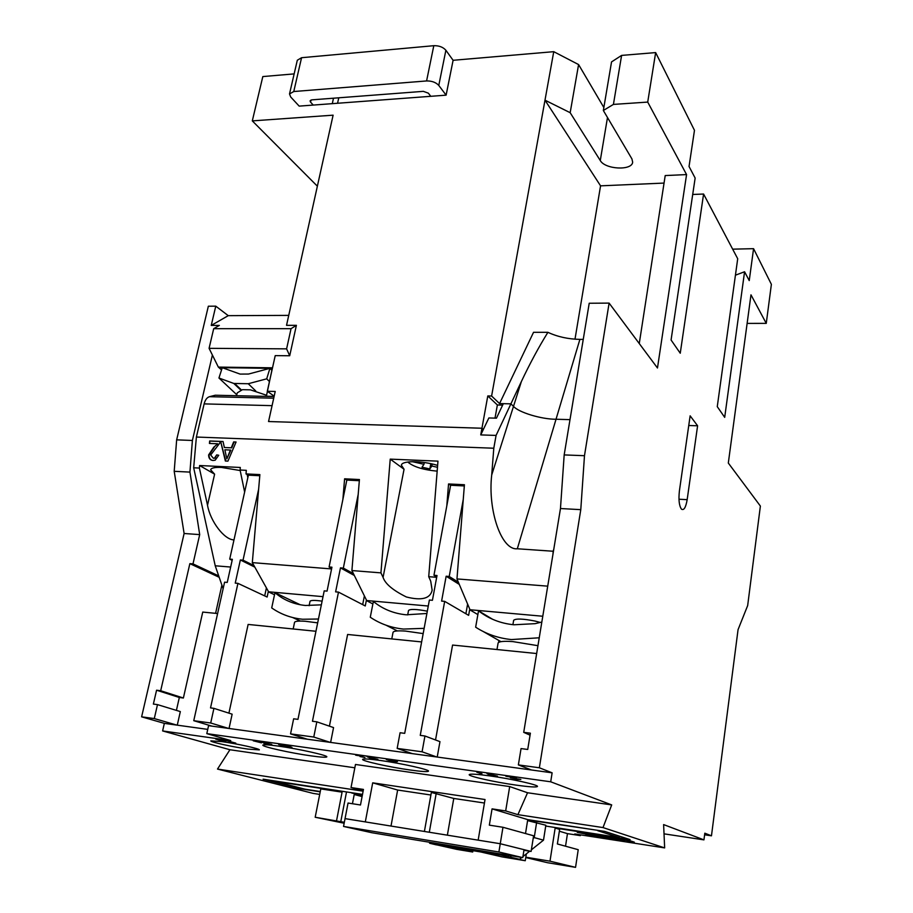 <?xml version="1.0" encoding="UTF-8"?>
<svg xmlns="http://www.w3.org/2000/svg" width="913" height="913" viewBox="0 0 913 913"><rect width="100%" height="100%" fill="white"/><g stroke="black" fill="none" stroke-linecap="round" stroke-linejoin="round"><path stroke-width="1.37" d="M437.624 465.402C421.703 460.54 401.594 460.529 401.389 465.242L404.06 469.259L390.228 459.125L437.966 461.145L428.722 576.674L430.731 581.227L432.146 590.209C430.274 598.608 421.68 600.857 406.342 596.965C392.932 590.323 385.172 583.795 383.072 577.37L380.938 572.873L351.904 570.557L359.425 479.542L344.6 478.8L346.837 480.078L329.091 566.973L331.933 567.201L327.059 591.122L324.206 590.871L297.969 719.353L293.644 718.793L290.551 733.881L313.764 737.042L316.822 721.829L312.451 721.259L338.483 592.115L335.619 591.864L340.469 567.875L343.334 568.103L358.204 494.332M331.579 568.936L252.319 562.625L259.885 474.6L246.008 473.915L246.316 470.332L240.085 470.024L240.302 467.467L199.616 465.527L199.399 468.061L207.513 505.231L214.612 474.167L210.618 469.773C211.223 467.958 214.817 467.171 221.403 467.422L240.187 470.537M207.513 505.231C210.287 521.346 224.336 539.868 233.99 539.891M266.322 395.192L250.447 389.851L242.447 389.68L237.323 392.83L236.421 395.717M221.768 741.596L210.812 740.877C209.944 741.938 233.02 747.017 248.085 749.117L259.326 749.881C260.41 748.888 237.083 743.718 221.768 741.596M489.95 775.913C476.86 774.133 469.933 773.699 469.202 774.635C468.266 776.244 494.88 782.156 516.073 785.112C529.392 786.96 536.524 787.417 537.46 786.47C538.681 784.952 511.6 778.892 489.95 775.913M380.481 760.483C369.16 758.943 363.203 758.566 362.609 759.388C361.616 760.94 389.497 767.125 410.063 769.99C421.612 771.599 427.752 771.987 428.494 771.165C429.818 769.716 401.48 763.371 380.481 760.483M278.305 746.092C268.468 744.734 263.321 744.415 262.841 745.134C261.78 746.617 290.927 753.077 310.842 755.838C320.897 757.242 326.226 757.585 326.82 756.866C328.224 755.496 298.654 748.877 278.305 746.092M321.353 604.84L305.444 605.479C293.735 604.303 283.578 600.035 274.973 592.685L300.229 604.748L274.961 592.674L271.709 607.921C280.793 614.289 291.087 618.067 302.591 619.254L318.466 619.014M317.678 622.86L305.262 621.274C298.551 620.817 294.979 621.194 294.545 622.404L293.176 628.977M300.4 621.068L292.662 617.53M426.896 613.479L406.171 614.803C393.663 613.547 382.73 609.097 373.371 601.462L373.394 601.473M391.78 638.917L393.024 632.401C393.526 630.986 397.703 630.552 405.532 631.088L423.176 633.599M373.371 601.462L370.279 617.234C380.116 623.864 391.186 627.802 403.478 629.068L424.146 628.338M397.372 630.929L386.016 625.2M496.98 649.531L498.087 643.106C498.703 641.462 503.599 640.96 512.775 641.588L537.951 645.685M541.831 622.038L535.132 623.659L513.928 624.777C500.529 623.442 488.729 618.786 478.538 610.843L475.65 627.185C486.332 634.09 498.258 638.221 511.428 639.568L539.252 637.788M500.94 641.656L483.251 631.534M540.291 622.461L535.029 621.057C522.932 618.694 515.811 618.432 513.654 620.292L512.912 624.686M217.283 443.764L209.431 443.444L209.648 440.979L220.147 441.39L219.782 443.102L210.686 454.982L213.334 458.235L214.521 458.086L216.689 454.902L218.732 455.245L215.171 460.198L213.094 460.46C210.15 460.232 208.655 458.383 208.621 454.914L213.768 447.21L217.728 443.844L213.768 447.21M272.177 405.178L268.548 421.532L481.95 428.243L480.74 434.908L496.079 435.421L493.796 448.226L196.386 437.042L193.67 467.787L199.399 468.061M342.877 499.457L344.6 478.8M390.228 459.125L380.938 572.873M436.665 577.313L428.722 576.674M446.799 505.893L448.545 483.958L450.623 485.26L433.96 575.27L437.007 575.51L432.431 600.298L429.384 600.035L404.71 733.344L400.077 732.74L397.166 748.398L422.08 751.798L424.944 735.992L420.254 735.376L444.677 601.37L441.607 601.096L446.149 576.229L449.219 576.48L463.256 499.445M547.732 586.157L456.968 578.922L464.42 484.735L448.545 483.958M493.796 448.226L491.708 475C487.645 510.253 501.442 550.607 517.317 548.77L553.175 551.247L552.936 554.396M233.648 441.915L236.079 442.006L227.93 461.133L225.363 461.019L220.626 441.413L223.046 441.504L224.358 447.518L231.274 447.804L233.648 441.915L236.056 442.075M704.608 834.802L711.467 835.817L738.058 629.639L747.667 605.57L760.381 506.064L728.312 463.039L750.977 294.831L766.258 323.373L771.382 284.342L753.567 248.678L749.242 280.599L744.574 271.754L724.694 417.355L717.264 406.639L737.704 258.733L703.581 194.035L680.253 353.228L671.078 340.001L695.147 178.058L689.041 166.486L694.473 130.331L655.648 52.589L647.716 102.085L686.565 174.588L657.474 367.996L609.108 303.105L584.48 455.701L580.782 509.659L560.468 508.53L523.72 732.352L530.385 733.185L527.725 749.459L521.049 748.592L518.367 764.911L531.503 769.99L552.125 772.82L550.71 781.802L206.806 733.63L208.563 725.664L211.884 726.12L193.761 720.688L224.587 582.186L227.246 582.414L232.37 559.327L229.711 559.121L232.153 560.308M207.742 729.384L164.34 723.37L162.617 730.936L229.928 749.744L217.499 769.066L313.102 793.386L319.698 794.413M206.806 733.63L230.738 740.569L162.617 730.936M176.814 725.093L154.297 718.565L157.493 704.619L180.329 711.581L177.27 725.162M258.619 489.322L243.029 560.171L253.985 565.615M458.349 582.174L449.219 576.48M353.445 573.672L343.334 568.103M218.709 575.909L192.997 563.892L199.696 534.607L189.938 472.101L174.2 471.313L184.118 533.5L141.618 716.831L164.34 723.37M272.519 367.813L218.344 367.094L221.539 369.936M218.344 367.094L212.398 355.054L192.392 440.465L189.938 472.101M337.08 790.487L342.078 792.164L320.794 788.9L315.19 817.249L340.777 821.689L346.518 791.925M336.543 820.719L342.078 792.164M362.084 796.593L354.221 794.493L360.977 795.531L351.927 792.758M362.45 794.709L351.859 793.089M337.011 790.818L273.729 781.14L304.942 789.163L320.269 791.525M492.666 619.322L478.572 610.865M478.538 610.843L492.7 619.334M427.318 611.174C416.476 609.119 410.211 608.891 408.522 610.5L407.689 614.928M322.106 601.153C314.768 600.115 310.74 600.183 310.021 601.336L309.119 605.707M338.483 592.115L365.257 605.958L366.33 600.514L372.869 603.95M421.623 641.93L347.613 634.467L329.41 726.155M288.748 315.384L228.261 315.658L215.776 306.163L208.347 306.22L176.654 439.849L174.2 471.313M317.37 186.184L252.308 120.893L262.818 76.578L294.146 73.896M550.71 781.802L611.699 804.912L603.002 827.577L664.653 847.903L663.614 824.587L703.946 839.869L664.025 833.843M363.123 791.172L217.499 769.066M300.925 788.136L300.788 788.832L320.212 791.822M300.788 788.832L263.104 779.177L362.507 794.378M363.454 789.425L351.026 787.554L355.477 764.466L509.694 786.572L527.543 792.758L517.911 814.658L505.676 810.927L492.061 808.872L489.334 825.147L502.972 827.281L500.256 843.726L478.161 840.154L485.031 799.526L372.698 782.84L365.314 821.894L345.046 818.619L348.047 803.041L360.487 804.992L363.454 789.425M363.18 790.886L351.026 787.554M354.837 767.799L229.928 749.744M217.614 613.536L202.743 612.075L183.387 698.011L179.325 697.486L176.414 710.394M246.008 473.915L248.393 475.159L229.711 559.121M154.297 718.565L141.618 716.831M183.387 698.011L160.688 690.742L156.568 690.217L153.373 704.071L157.493 704.619M160.688 690.742L189.858 563.641L192.997 563.892M199.696 534.607L184.118 533.5M611.699 804.912L527.543 792.758M235.805 743.136L226.367 740.569L235.805 743.136M253.243 740.797L261.449 742.84L253.243 740.797M289.284 747.211L278.659 744.552L289.957 746.594L291.955 747.382L289.318 747.039M367.083 756.786L377.914 759.342L369.331 758.132L372.184 758.418L367.083 756.786M481.881 773.973L476.78 772.181L481.938 773.665M514.567 777.671L505.859 776.255L516.393 777.739L512.627 778.138L520.832 779.405L517.523 779.337L510.413 777.762L514.601 777.488M486.971 773.608L497.482 776.164L488.227 774.863L491.434 775.183L486.971 773.608M386.279 759.479L397.486 761.568L393.697 761.887L386.279 759.479M361.788 756.169L355.682 755.188L362.849 756.192L361.16 756.592L364.995 757.528L360.042 756.546L361.81 756.044M260.707 741.858L271.777 744.415L263.777 743.285L266.322 743.536L260.707 741.858M215.639 739.051L226.036 740.979L223.97 741.447L215.639 739.051M531.503 769.99L211.884 726.12M228.592 728.414L210.709 723.005L193.761 720.688M210.709 723.005L213.927 708.351L210.526 707.895L237.928 583.35L235.246 583.122L240.359 559.954L243.029 560.171M248.393 475.159L259.794 475.73M237.928 583.35L267.132 597.034L268.262 591.772L274.516 594.751M315.955 631.271L248.131 624.435L228.912 713.144M229.049 728.483L232.142 714.171L213.927 708.351M331.681 568.388L329.091 566.973M330.198 742.36L313.764 737.042M307.327 739.222L290.551 733.881M359.334 480.706L346.837 480.078M444.677 601.37L468.631 615.351L469.636 609.713L477.864 614.597M536.661 653.537L452.574 645.057L435.535 739.975M498.601 642.421L498.932 640.504M464.318 485.944L450.623 485.26M436.836 757.003L422.08 751.798M412.322 753.636L397.166 748.398M580.782 509.659L539.366 767.776L518.367 764.911M552.125 772.82L539.366 767.776M703.946 839.869L704.825 833.192L711.467 835.817M687.169 499.651C685.811 507.502 683.917 510.664 681.475 509.157C679.135 505.836 678.439 499.731 679.409 490.852L690.137 415.826L697.6 425.778L687.169 499.651L678.975 499.228M530.054 735.159L523.72 732.352M560.468 508.53L564.177 454.914L589.216 303.253L609.108 303.105M437.213 757.048L439.963 741.641L424.944 735.992M436.734 576.97L433.96 575.27M330.62 742.417L333.553 727.581L316.822 721.829M603.002 827.577L517.911 814.658M619.265 838.83L603.47 836.399L614.643 838.488L608.788 838.066L624.446 840.485L619.265 838.83M628.486 840.257L621.559 839.195L633.588 841.9L628.486 840.257M625.177 840.713L609.542 838.294L625.177 840.713M594.135 836.262L609.542 838.648L601.199 836.046L577.256 832.348L590.517 835.053L585.918 834.996L594.135 836.262L594.991 835.555M634.318 842.128L627.459 841.067L634.318 842.128M525.82 857.193L549.991 861.176L555.161 828.045L630.061 839.595L604.714 831.401L527.748 819.634L492.061 808.872M555.161 828.045L559.635 829.392L557.375 843.966L578.226 849.695L575.555 867.35L549.991 861.176M559.361 831.218L567.464 833.637L580.36 835.635L574.791 833.968L664.653 847.903M505.676 810.927L509.694 786.572M395.671 761.134L395.021 762.081M395.181 761.237L390.992 760.655L393.697 761.533L395.158 761.065M225.363 740.785L225.123 741.607M225.283 740.842L224.142 740.683L223.97 741.447M580.474 834.847L580.36 835.635M565.535 846.203L567.464 833.637M525.762 857.547L547.526 862.717L575.555 867.35M527.748 819.634L525.511 833.535M430.902 795.018L397.646 790.03L372.698 782.84M424.397 831.469L431.358 792.45L453.772 798.441L484.438 803.029M502.972 827.281L533.603 835.783L531.104 851.441L500.256 843.726L345.16 818.641M531.104 851.441L523.948 850.277M397.646 790.03L391.004 826.06M524.039 849.683L522.761 857.627L498.897 851.989L500.256 843.738L524.039 849.683M498.897 851.989L343.539 826.436L371.888 832.736L522.761 857.627M436.243 793.18L429.304 832.257M447.37 835.178L453.772 798.441M281.307 745.191L287.561 746.229L281.307 745.191M223.993 740.694L220.444 740.192L224.027 740.546M527.691 819.988L597.878 830.351M597.821 830.727L619.242 837.586L619.459 836.171M619.242 837.586L545.723 826.048M533.181 838.431L534.219 837.609L543.497 840.154L545.848 825.238L527.588 820.616M543.497 840.154L531.355 849.855M529.666 851.213L522.921 856.599M521.825 857.478L519.565 859.281L517.876 859.007L525.249 860.719L526.356 853.86M525.249 860.719L502.047 856.873L480.569 851.932L450.44 846.956L472.706 852.012L456.637 849.341L436.38 844.776M472.934 850.676L472.706 852.012M340.777 821.689L344.338 822.271M352.441 803.737L354.221 794.493M429.761 842.288L429.589 843.247L436.448 844.89M429.589 843.247L500.415 854.956L500.575 853.963M500.415 854.956L508.221 856.759L508.461 855.264M511.52 855.778L509.933 857.045L508.221 856.759M534.219 837.609L536.627 822.465M343.539 826.436L345.046 818.63M509.933 857.045L519.565 859.281M344.155 823.241L315.19 817.249M430.822 463.69L429.829 468.951L422.023 467.205L423.963 464.272L412.368 461.681M437.475 467.296L431.838 466.029L432.226 463.998M429.829 468.951L431.838 466.029M423.963 464.272L424.294 462.526M301.564 57.713L293.769 91.528L289.512 93.948L297.307 60.247L301.564 57.713L433.801 45.696C439.05 45.57 443.079 47.099 445.886 50.261L453.099 60.292L446.115 95.157L438.776 85.434C435.923 82.364 431.86 80.858 426.588 80.949L433.801 45.696M233.819 383.46L248.245 383.734L266.71 378.827L269.928 368.327L248.541 374.045L240.085 374.09L222.258 367.688L218.949 378.016L233.819 383.46L240.77 390.045M236.741 394.701L218.949 378.016M269.369 381.474L266.71 378.827M495.017 418.131L497.368 404.973L487.793 395.945L481.95 428.231L483.342 429.475L488.866 417.96L496.455 418.165L503.325 403.672L510.903 403.854L513.505 406.353C518.63 412.425 541.546 419.318 556.028 419.25L569.997 419.638L556.028 419.25L517.317 548.77M311.002 100.019L310.534 102.096L310.066 100.875L311.869 99.859L423.335 91.346L428.357 93.172L430.776 96.31L446.115 95.157M310.534 102.096L313.25 105.075L299.179 106.125L290.699 96.983L289.512 93.948M293.769 91.528L426.588 80.949M480.74 434.908L483.342 429.475L481.95 428.231L268.57 421.532M603.345 110.496L611.539 61.913L621.605 55.408L613.422 104.413L603.345 110.496L631.933 158.919L632.663 162.172C632.047 170.868 605.091 169.464 600.275 160.54L570.169 112.698L544.993 100.168L491.605 396.025L499.559 403.58L533.546 332.298L547.903 332.321C538.681 347.202 529.837 363.602 521.391 381.508L510.903 403.843L499.559 403.58M603.847 107.517L578.591 64.572L570.169 112.698M497.368 404.973L502.652 405.11M547.903 332.321C557.546 336.794 568.206 339.145 579.892 339.385L583.247 339.396M664.048 183.079L600.56 185.841L574.996 339.191M639.26 343.55L665.212 175.558L686.565 174.588M496.079 435.421L510.903 403.854L513.505 406.365C518.63 412.425 541.535 419.318 556.028 419.25L579.892 339.385M214.612 474.167L199.616 465.527M272.405 367.813L266.345 396.402M274.117 396.402L266.094 396.219M291.053 328.68L286.602 348.857L289.706 355.762L296.394 325.325L291.053 328.68L213.699 328.68L209.077 348.332L212.398 355.054M286.602 348.857L209.077 348.332M272.291 368.361L269.928 368.327L271.857 370.267M578.591 64.572L553.746 51.676L544.993 100.168L600.56 185.841M268.559 421.521L275.212 391.449L267.292 391.278L275.224 355.625L289.706 355.762M274.174 396.139L267.292 391.278M313.25 105.075L430.776 96.31M296.394 325.325L286.534 325.336L333.108 115.175L252.308 120.893M228.261 315.658L211.234 325.427L219.348 325.416L213.699 328.68M215.776 306.163L211.234 325.427M240.085 470.024L244.638 492.05M274.071 396.573L215.251 395.226L209.499 396.687C206.966 397.475 205.174 399.883 204.135 403.888L196.386 437.042M613.422 104.413L647.716 102.085M621.605 55.408L655.648 52.589M553.746 51.676L453.099 60.292M703.581 194.035L692.705 194.469M744.574 271.754L735.433 275.178M753.567 248.678L732.66 249.158M766.258 323.373L747.131 323.396M688.744 425.515L697.6 425.778M487.793 395.945L491.605 396.025M584.48 455.701L564.177 454.914M553.175 551.247L553.837 548.93M428.277 606.027L366.672 600.537L351.904 570.557M323.031 596.657L268.582 591.795L252.319 562.625M542.79 616.241L470.012 609.747L456.968 578.922M266.413 587.915L264.702 595.892M269.906 368.327L219.131 367.642M223.126 588.714L215.228 565.786L193.67 467.787M221.882 585.096L215.582 613.331M230.658 567.041L215.228 565.786M247.834 477.704L247.206 474.623M192.392 440.465L176.654 439.849M364.39 595.904L362.678 604.623M467.616 604.075L465.892 613.753M179.325 697.486L156.568 690.217M219.2 577.301L189.858 563.641M354.335 575.487L340.469 567.875M459.285 584.4L446.149 576.229M254.841 567.144L240.359 559.954M209.887 443.467L209.648 440.979M210.104 441.07L220.136 441.458M213.79 458.315L214.977 458.166L216.689 454.902M217.134 454.994L218.721 455.256M212.546 460.414C210.161 459.753 209.009 457.949 209.077 455.005L208.621 454.914M209.077 455.005L214.224 447.29M225.796 461.031L220.626 441.413M221.083 441.493L223.057 441.572M231.274 447.804L224.358 447.518M231.719 447.895L234.093 442.006M226.846 458.84L230.841 450.098L224.86 449.778L226.846 458.84L230.396 450.018M590.528 834.973L594.237 835.543M597.536 835.6L604.851 837.187M602.922 836.89L602.82 837.609M599.887 835.943L599.784 836.673M597.65 835.6L597.536 836.319M626.227 839.914L629.091 840.451M626.832 840.108L626.729 840.839M615.442 838.351L619.881 839.036M404.06 469.259L383.072 577.37M407.734 462.012C413.384 466.805 423.187 469.853 437.167 471.154M255.754 390.958L248.245 383.734M445.886 50.261L438.776 85.434M332.286 103.66L333.496 98.205M338.769 97.805L337.559 103.26M607.487 117.515L600.275 160.54M521.391 381.508L491.708 475M273.717 398.194L209.499 396.687M272.063 405.657L204.135 403.888M241.363 389.897L234.995 383.848"/></g></svg>
